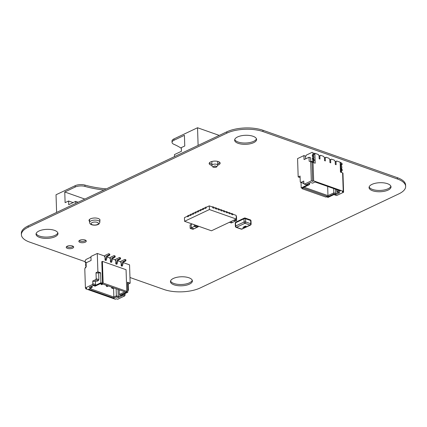 <?xml version="1.0" encoding="UTF-8"?>
<svg xmlns="http://www.w3.org/2000/svg" width="427" height="427" viewBox="0 0 427 427"><rect width="100%" height="100%" fill="white"/><g stroke="black" fill="none" stroke-linecap="round" stroke-linejoin="round"><path stroke-width="0.64" d="M129.968 277.497L164.059 289.522A25.625 10.547 178.1 0 0 200.258 287.931L398.855 193.869A25.625 10.547 178.1 0 0 405.65 186.38A25.625 10.547 178.1 0 0 397.414 178.998L262.984 131.575A25.625 10.547 178.1 0 0 226.785 133.171L28.187 227.233A25.625 10.547 178.1 0 0 21.393 234.722A25.625 10.547 178.1 0 0 29.628 242.098L85.133 261.682M405.65 186.38L405.607 185.067A25.625 10.547 178.1 0 0 397.372 177.685L262.941 130.262A25.625 10.547 178.1 0 0 226.742 131.852L28.145 225.915A25.625 10.547 178.1 0 0 21.35 233.409L21.393 234.722M72.478 245.984A3.72 1.532 -1.9 0 1 73.674 247.052A3.72 1.532 -1.9 0 1 70.007 248.706A3.72 1.532 -1.9 0 1 66.238 247.297A3.72 1.532 -1.9 0 1 68.443 245.819A3.72 1.532 -1.9 0 1 72.478 245.984M73.289 246.406A3.72 1.532 -1.9 0 1 69.964 247.393A3.72 1.532 -1.9 0 1 66.575 246.63M54.453 230.345A10.985 4.521 -1.9 0 1 57.987 233.505A10.985 4.521 -1.9 0 1 47.157 238.389A10.985 4.521 -1.9 0 1 36.033 234.236A10.985 4.521 -1.9 0 1 42.54 229.865A10.985 4.521 -1.9 0 1 54.453 230.345M57.848 232.854A10.985 4.521 -1.9 0 1 47.114 237.076A10.985 4.521 -1.9 0 1 36.124 233.574M188.883 277.763A10.985 4.521 -1.9 0 1 192.412 280.929A10.985 4.521 -1.9 0 1 181.587 285.807A10.985 4.521 -1.9 0 1 170.458 281.655A10.985 4.521 -1.9 0 1 176.965 277.288A10.985 4.521 -1.9 0 1 188.883 277.763M192.273 280.277A10.985 4.521 -1.9 0 1 181.544 284.494A10.985 4.521 -1.9 0 1 170.554 280.998M85.085 240.006A3.72 1.532 -1.9 0 1 86.281 241.079A3.72 1.532 -1.9 0 1 82.614 242.733A3.72 1.532 -1.9 0 1 78.846 241.324A3.72 1.532 -1.9 0 1 81.05 239.846A3.72 1.532 -1.9 0 1 85.085 240.006M85.902 240.433A3.72 1.532 -1.9 0 1 82.571 241.42A3.72 1.532 -1.9 0 1 79.187 240.657M89.585 221.399A5.492 2.258 -1.9 0 1 89.013 220.444A5.492 2.258 -1.9 0 1 92.269 218.261A5.492 2.258 -1.9 0 1 98.226 218.501A5.492 2.258 -1.9 0 1 99.993 220.081A5.492 2.258 -1.9 0 1 99.817 220.684M89.542 220.086A5.492 2.258 -1.9 0 1 89.232 219.782M253.056 136.282A10.985 4.521 -1.9 0 1 256.584 139.442A10.985 4.521 -1.9 0 1 245.755 144.326A10.985 4.521 -1.9 0 1 234.631 140.173A10.985 4.521 -1.9 0 1 241.138 135.802A10.985 4.521 -1.9 0 1 253.056 136.282M256.446 138.791A10.985 4.521 -1.9 0 1 245.712 143.013A10.985 4.521 -1.9 0 1 234.727 139.512M217.332 161.305A2.93 1.206 -1.9 0 1 217.706 161.87L217.818 165.206A2.93 1.206 178.1 0 0 215.939 164.149A2.93 1.206 178.1 0 0 212.742 164.544A2.93 1.206 178.1 0 0 211.963 165.404A5.492 2.258 -1.9 0 1 209.166 163.536A5.492 2.258 -1.9 0 1 212.422 161.353A5.492 2.258 -1.9 0 1 218.378 161.593A5.492 2.258 -1.9 0 1 220.145 163.173A5.492 2.258 -1.9 0 1 217.818 165.116M219.884 162.522A5.492 2.258 -1.9 0 1 217.77 163.803M211.92 164.085A5.492 2.258 -1.9 0 1 209.385 162.874M387.481 183.701A10.985 4.521 -1.9 0 1 391.015 186.866A10.985 4.521 -1.9 0 1 380.185 191.744A10.985 4.521 -1.9 0 1 369.056 187.592A10.985 4.521 -1.9 0 1 375.563 183.22A10.985 4.521 -1.9 0 1 387.481 183.701M390.876 186.215A10.985 4.521 -1.9 0 1 380.142 190.431A10.985 4.521 -1.9 0 1 369.152 186.935M85.368 267.926L85.32 267.233L86.057 266.715L86.019 265.562L85.571 265.434L86.003 265.498M85.891 265.455L86.057 266.715L85.32 267.233L85.341 267.9L85.32 267.233L86.057 266.715L86.019 265.562L85.571 265.434L85.891 262.146M85.923 262.669L85.154 262.397L85.779 262.103L85.154 262.397L85.923 262.669L85.154 262.397L85.112 261.062L85.944 259.488L90.951 257.113L85.944 259.488L85.112 261.062L85.944 259.488L90.951 257.113M95.408 280.865L95.531 284.628L95.408 280.865L95.531 284.628L95.056 285.53L100.916 282.754L102.528 283.32L103.126 283.037L102.405 261.361L101.807 261.644L102.528 283.32L103.126 283.037L102.405 261.361L101.807 261.644L102.528 283.32L103.126 283.037L102.405 261.361L101.807 261.644L102.528 283.32L100.916 282.754L100.585 272.746L97.895 271.802L97.287 253.457L104.14 255.874L104.983 257.161L105.079 260.16L105.885 260.449L106.286 260.256L107.332 256.376L109.403 255.394A0.657 0.411 -70.6 0 0 109.83 254.583L109.824 254.449A0.657 0.411 -70.6 0 0 109.595 254.038L108.789 253.755A0.657 0.411 -70.6 0 0 108.549 253.777L104.925 255.495L105.079 260.16L106.286 260.256L107.332 256.376L109.403 255.394A0.657 0.411 -70.6 0 0 109.83 254.583L109.824 254.449A0.657 0.411 -70.6 0 0 109.355 254.06A0.657 0.411 -70.6 0 1 109.824 254.449L109.018 254.166A0.657 0.411 -70.6 0 0 108.789 253.755M105.079 260.16L105.885 260.449L105.079 260.16L105.48 259.974L106.526 256.093L107.332 256.376L109.403 255.394A0.657 0.411 -70.6 0 0 109.83 254.583L109.018 254.166A0.657 0.411 -70.6 0 0 108.549 253.777L104.925 255.495L105.079 260.16L105.48 259.974L106.526 256.093L108.597 255.111A0.657 0.411 -70.6 0 0 109.024 254.3L109.018 254.166A0.657 0.411 -70.6 0 0 108.549 253.777L104.925 255.495L104.983 257.161L104.14 255.874L104.983 257.161M107.177 256.947L109.52 257.775L107.177 256.947L109.52 257.775L110.358 259.056L110.46 262.061L111.266 262.343L111.66 262.157L112.707 258.271L114.778 257.294A0.657 0.411 -70.6 0 0 115.205 256.483L115.199 256.349A0.657 0.411 -70.6 0 0 114.975 255.938L114.169 255.656A0.657 0.411 -70.6 0 0 113.929 255.672L110.305 257.39L110.46 262.061L111.66 262.157L112.707 258.271L114.778 257.294A0.657 0.411 -70.6 0 0 115.205 256.483L115.199 256.349A0.657 0.411 -70.6 0 0 114.735 255.96A0.657 0.411 -70.6 0 1 115.199 256.349L114.393 256.061A0.657 0.411 -70.6 0 0 114.169 255.656M110.46 262.061L111.266 262.343L110.46 262.061L110.855 261.874L111.901 257.988L112.707 258.271L114.778 257.294A0.657 0.411 -70.6 0 0 115.205 256.483L114.393 256.061A0.657 0.411 -70.6 0 0 113.929 255.672L110.305 257.39L110.46 262.061L110.855 261.874L111.901 257.988L113.972 257.006A0.657 0.411 -70.6 0 0 114.399 256.195L114.393 256.061A0.657 0.411 -70.6 0 0 113.929 255.672L110.305 257.39L110.358 259.056L109.52 257.775L110.358 259.056M112.557 258.842L114.895 259.669L112.557 258.842L114.895 259.669L115.733 260.956L115.834 263.955L116.64 264.244L117.041 264.051L118.087 260.171L120.158 259.189A0.657 0.411 -70.6 0 0 120.585 258.378L120.579 258.244A0.657 0.411 -70.6 0 0 120.35 257.833L119.544 257.55A0.657 0.411 -70.6 0 0 119.304 257.572L115.68 259.285L115.834 263.955L117.041 264.051L118.087 260.171L120.158 259.189A0.657 0.411 -70.6 0 0 120.585 258.378L120.579 258.244A0.657 0.411 -70.6 0 0 120.11 257.855A0.657 0.411 -70.6 0 1 120.579 258.244L119.773 257.961A0.657 0.411 -70.6 0 0 119.544 257.55M115.834 263.955L116.64 264.244L115.834 263.955L116.235 263.769L117.281 259.883L118.087 260.171L120.158 259.189A0.657 0.411 -70.6 0 0 120.585 258.378L119.773 257.961A0.657 0.411 -70.6 0 0 119.304 257.572L115.68 259.285L115.733 260.956L115.834 263.955L116.235 263.769L117.281 259.883L119.346 258.906A0.657 0.411 -70.6 0 0 119.773 258.095L119.773 257.961A0.657 0.411 -70.6 0 0 119.304 257.572L115.68 259.285L115.733 260.956L114.895 259.669L115.733 260.956M117.932 260.742L120.275 261.57L117.932 260.742L120.275 261.57L121.113 262.851L121.215 265.856L122.021 266.138L122.416 265.952L123.462 262.066L125.533 261.084A0.657 0.411 -70.6 0 0 125.96 260.273L125.954 260.139A0.657 0.411 -70.6 0 0 125.725 259.733L124.919 259.445A0.657 0.411 -70.6 0 0 124.684 259.467L121.06 261.185L121.215 265.856L122.416 265.952L123.462 262.066L125.533 261.084A0.657 0.411 -70.6 0 0 125.96 260.273L125.954 260.139A0.657 0.411 -70.6 0 0 125.49 259.755A0.657 0.411 -70.6 0 1 125.954 260.139L125.148 259.856A0.657 0.411 -70.6 0 0 124.919 259.445M121.215 265.856L122.021 266.138L121.215 265.856L121.61 265.663L122.656 261.783L123.462 262.066L125.533 261.084A0.657 0.411 -70.6 0 0 125.96 260.273L125.148 259.856A0.657 0.411 -70.6 0 0 124.684 259.467L121.06 261.185L121.215 265.856L121.61 265.663L122.656 261.783L124.727 260.801A0.657 0.411 -70.6 0 0 125.154 259.99L125.148 259.856A0.657 0.411 -70.6 0 0 124.684 259.467L121.06 261.185L121.113 262.851L120.275 261.57L121.113 262.851M85.742 287.985L85.768 288.817L85.742 287.985L85.768 288.817L115.343 299.247L116.336 298.777L117.681 299.252L124.631 295.959L121.941 295.014L127.801 292.239L126.189 291.668L126.782 291.385L126.061 269.709L102.405 261.361L126.061 269.709L126.782 291.385L126.061 269.709L102.405 261.361M98.658 272.581L98.893 279.642L98.658 272.581L98.893 279.642L96.208 278.698L96.006 272.693L97.351 273.168L98.616 272.57L99.961 273.04L98.616 272.57L97.351 273.168L96.006 272.693L97.895 271.802L96.006 272.693L97.895 271.802L100.585 272.746L99.961 273.04L100.585 272.746L97.895 271.802L97.287 253.457L90.93 256.467L91.063 260.47L86.099 262.824L86.233 266.822L84.781 268.684L85.416 287.873L92.365 284.579L95.056 285.53L100.916 282.754L100.585 272.746L99.961 273.04L98.616 272.57L97.351 273.168L96.006 272.693L96.208 278.698L95.733 279.6L92.755 281.009L92.84 283.677L92.365 284.579L95.056 285.53L92.365 284.579L85.416 287.873L84.781 268.684L86.233 266.822L84.781 268.684L85.416 287.873L92.365 284.579L92.84 283.677L92.365 284.579M125.052 293.536L125.106 295.057L123.238 294.4L125.106 295.057L125.052 293.536L125.106 295.057L124.631 295.959L121.941 295.014L127.801 292.239L127.47 282.231L130.155 283.181L127.47 282.231L127.801 292.239L126.189 291.668L127.801 292.239L127.47 282.231L130.155 283.181L129.546 264.841L123.307 262.637L129.546 264.841L130.155 283.181L128.271 284.072L128.468 290.077L127.764 291.091M96.006 272.693L96.208 278.698L98.893 279.642L98.418 280.544L98.893 279.642L98.418 280.544L96.929 281.254L95.589 280.779L94.095 281.484L92.755 281.009L92.84 283.677L95.531 284.628L95.056 285.53L100.916 282.754L102.528 283.32M98.893 279.642L96.208 278.698L95.733 279.6L98.418 280.544L96.929 281.254L98.418 280.544L95.733 279.6L92.755 281.009L92.84 283.677L95.531 284.628L92.84 283.677M92.115 286.031L92.157 287.334L90.556 286.768L92.157 287.334L92.115 286.031L92.157 287.334L91.143 288.044L89.264 287.382L93.235 285.503L95.12 286.165L100.975 283.389L126.248 292.303L120.393 295.078L122.271 295.746L118.3 297.624L116.416 296.962L113.934 298.137L88.661 289.223L91.143 288.044L89.264 287.382L93.235 285.503L95.12 286.165L100.975 283.389L126.248 292.303L120.393 295.078L122.271 295.746L118.3 297.624L116.416 296.962L113.934 298.137L113.87 297.048L116.352 295.868L118.236 296.535L120.916 295.265M103.126 283.037L126.782 291.385L126.189 291.668L126.782 291.385L103.126 283.037L126.782 291.385M85.768 288.817L86.761 288.348L85.768 288.817L115.343 299.247L85.768 288.817L86.761 288.348L85.416 287.873M127.502 283.325L128.191 283L127.502 283.325L128.191 283L127.486 282.749M130.155 283.181L128.271 284.072L127.518 283.811L128.271 284.072L128.468 290.077L127.753 290.894L128.468 290.077L127.721 289.81L128.468 290.077L128.271 284.072L130.155 283.181L129.546 264.841L123.307 262.637M113.566 287.889L113.87 297.048L89.958 288.609L113.87 297.048L113.566 287.889L113.87 297.048L116.352 295.868L118.236 296.535L118.001 289.394L118.3 297.624L118.001 289.394M116.117 288.732L116.352 295.868L118.236 296.535L118.3 297.624L116.416 296.962L116.117 288.732L116.416 296.962L116.352 295.868L113.87 297.048L113.934 298.137L88.661 289.223L91.143 288.044L89.264 287.382L93.235 285.503L95.12 286.165L100.975 283.389L126.248 292.303L120.393 295.078L119.336 294.459L124.892 291.828M119.181 289.81L119.336 294.459L119.181 289.81L119.336 294.459L120.393 295.078L119.336 294.459M113.593 287.841L111.997 288.332L112.413 288.481L113.593 287.841L111.997 288.332L112.413 288.481L113.539 287.942L111.997 288.332L111.58 287.131L111.596 287.681L112.258 287.371L111.596 287.681L111.58 287.131M108.218 285.946L106.622 286.437L108.218 285.946L106.622 286.437L108.164 286.047L106.622 286.437L106.2 285.236L106.222 285.786L106.878 285.471L106.222 285.786L106.2 285.236M102.838 284.046L101.242 284.537L101.658 284.686L102.838 284.046L101.242 284.537L101.658 284.686L102.784 284.152L101.242 284.537L100.831 283.459L100.841 283.886L101.503 283.576L100.841 283.886L100.831 283.459M310.877 161.753L312.756 160.867L310.877 161.753L312.756 160.867L313.231 159.965L313.21 159.298L312.457 159.484L312.537 158.107L313.802 158.396L313.498 158.711L313.92 158.171L313.808 156.522L313.92 158.171L313.872 156.64L312.777 156.191M311.956 162.137L313.834 161.246L312.756 160.867L313.834 161.246L311.956 162.137L313.834 161.246L312.756 160.867L313.21 159.298L312.457 159.484L312.42 158.332L312.847 157.793L312.794 156.261L313.872 156.64M312.756 160.867L313.21 159.298L312.457 159.484L312.42 158.332L312.724 158.017L313.802 158.396L312.724 158.017L312.794 156.261L312.351 156.133L312.308 154.98L314.123 154.841L313.05 154.462L312.431 154.755L313.05 154.462L313.007 153.128L313.05 154.462L314.123 154.841L313.05 154.462L312.308 154.98L312.847 157.793L313.92 158.171L313.615 158.486L312.537 158.107L313.615 158.486L313.519 159.404L313.487 158.444L313.519 159.404L313.498 158.711L312.42 158.332L313.498 158.711L313.519 159.404L313.487 158.444M313.375 155.092L313.418 156.389L313.503 155.134L313.418 156.389L313.375 155.092L313.418 156.389L313.386 155.359L312.308 154.98L313.386 155.359L314.123 154.841L314.08 153.506L312.1 152.37L314.08 153.506L312.1 152.37L314.08 153.506L314.123 154.841L314.08 153.506L312.1 152.37L306.389 155.076L312.1 152.37L314.08 153.506M305.631 158.844L305.556 156.656L306.389 155.076L305.556 156.656L305.631 158.844L305.556 156.656L306.389 155.076L312.1 152.37M313.231 159.965L314.309 160.344L313.231 159.965L314.309 160.344L313.834 161.246L314.283 159.677L313.21 159.298L314.283 159.677L314.309 160.344L314.283 159.677L313.21 159.298M341.483 169.268L341.76 168.259L340.687 167.88L340.383 168.195L340.805 167.656L340.388 164.619L340.805 167.656L340.757 166.124L341.83 166.503L340.308 165.996L340.271 164.843L341.349 165.222L340.271 164.843L341.013 164.326L340.965 162.991L340.154 162.313M340.623 169.418L340.383 168.195L341.456 168.574L341.883 168.035L341.83 166.503L340.757 166.124M340.741 166.055L341.83 166.503L341.883 168.035L340.805 167.656L340.5 167.971L341.579 168.35L340.5 167.971L340.42 169.348L341.173 169.161L340.42 169.348L341.173 169.161L341.194 169.829L341.173 169.161L342.246 169.54L341.173 169.161L342.246 169.54L342.267 170.208L341.194 169.829L341.173 169.161M342.086 164.705L342.043 163.37L340.965 162.991L341.013 164.326L340.388 164.619L341.349 165.222L340.388 164.619L341.013 164.326L342.086 164.705L341.467 164.998L342.086 164.705L342.043 163.37L342.086 164.705L341.013 164.326L342.086 164.705L341.349 165.222L341.381 166.252L341.349 165.222L340.271 164.843M342.043 163.37L340.148 162.265M340.5 171.723L341.792 171.11L340.5 171.723L341.792 171.11L340.468 170.848L341.194 169.829L340.719 170.731L341.194 169.829L342.267 170.208L341.194 169.829M341.792 171.11L342.246 169.54L341.792 171.11L340.719 170.731L341.792 171.11L342.267 170.208M331.405 159.122L330.631 159.842L329.825 159.554L330.631 159.842L331.405 159.122L334.362 160.168L335.2 161.454L335.302 164.454L336.108 164.737L335.302 164.454L336.108 164.737L335.302 164.454L335.2 161.454L335.302 164.454L335.2 161.454L336.006 161.737L335.2 161.454L334.362 160.168L331.405 159.122L330.631 159.842L330.733 162.842L330.631 159.842L330.733 162.842L329.927 162.559L329.825 159.554L329.927 162.559L330.733 162.842L330.631 159.842L330.733 162.842L330.631 159.842L329.825 159.554L328.987 158.268L326.031 157.227L325.257 157.942L325.353 160.942L325.257 157.942L325.353 160.942L324.547 160.659L324.451 157.659L324.547 160.659L325.353 160.942L325.257 157.942L325.353 160.942L325.257 157.942L324.451 157.659L323.607 156.373L320.65 155.332L319.876 156.047L319.978 159.047L319.876 156.047L319.978 159.047L319.172 158.764L319.07 155.759L319.172 158.764L319.978 159.047L319.876 156.047L319.978 159.047L319.876 156.047L319.07 155.759L318.232 154.478L314.87 153.293L315.201 163.221L313.05 162.463L313.658 180.877L343.233 191.312L342.625 172.892L343.233 191.312L342.625 172.892L340.474 172.134L340.143 162.207L340.474 172.134L342.625 172.892L340.474 172.134L340.143 162.207L336.78 161.022L336.006 161.737L336.108 164.737L336.006 161.737L336.108 164.737L336.006 161.737L336.108 164.737L336.006 161.737L335.2 161.454L335.302 164.454L336.108 164.737L335.302 164.454L335.2 161.454L334.362 160.168L331.405 159.122L330.21 159.693M340.143 162.207L340.207 162.842L340.143 162.207L336.78 161.022L336.006 161.737L336.78 161.022L340.143 162.207L340.511 172.15M336.78 161.022L335.585 161.587M326.031 157.227L325.257 157.942L324.451 157.659L325.257 157.942L326.031 157.227L328.987 158.268L329.825 159.554L329.927 162.559L330.733 162.842L329.927 162.559L330.733 162.842L329.927 162.559L329.825 159.554L329.927 162.559L329.825 159.554L328.987 158.268L326.031 157.227L324.83 157.793M320.65 155.332L319.876 156.047L319.07 155.759L319.876 156.047L320.65 155.332L323.607 156.373L324.451 157.659L324.547 160.659L325.353 160.942L324.547 160.659L325.353 160.942L324.547 160.659L324.451 157.659L324.547 160.659L324.451 157.659L323.607 156.373L320.65 155.332L319.455 155.898M343.233 191.312L342.24 191.782L343.233 191.312L313.658 180.877L312.665 181.347L312.03 162.164L313.05 162.463L313.658 180.877L343.233 191.312L342.24 191.782L343.586 192.257L336.636 195.55L333.946 194.6L328.085 197.375L326.474 196.804L325.876 197.087L326.474 196.804L328.085 197.375L333.946 194.6L336.636 195.55L343.586 192.257L342.95 173.068L342.625 172.956L342.95 173.068L343.586 192.257L336.636 195.55L333.946 194.6L328.085 197.375L326.474 196.804L325.876 197.087L302.22 188.739L302.204 188.243M302.22 188.739L325.876 197.087L302.22 188.739L302.812 188.462L301.2 187.891L301.024 182.564L301.2 187.891L307.061 185.115L304.371 184.165L311.32 180.877L310.685 161.689L309.159 161.235L312.03 162.164L310.685 161.689L311.32 180.877L304.371 184.165L303.853 183.733L307.061 185.115L301.2 187.891L302.812 188.462L302.22 188.739L302.812 188.462L301.2 187.891L301.024 182.564M300.122 177.621L298.179 176.938L300.122 177.621L298.179 176.938L297.571 158.593L303.928 155.583L304.061 159.586L309.025 157.237L309.159 161.235L310.685 161.689L311.32 180.877L304.371 184.165L303.853 183.733L303.762 181.069L303.853 183.733L303.762 181.069L300.784 182.478L303.762 181.069L300.784 182.478L300.266 182.046L303.474 183.429L303.837 183.252L303.474 183.429L300.266 182.046L300.069 176.041L300.266 182.046L300.069 176.041L298.179 176.938L297.571 158.593L303.928 155.583L304.061 159.586L309.025 157.237L309.159 161.235L309.025 157.237L310.637 157.803L309.025 157.237L310.637 157.803L310.771 161.716M327.658 186.434L327.963 195.646L327.658 186.434L327.963 195.646L304.045 187.207L327.963 195.646L328.027 196.735L302.754 187.821L308.614 185.046L306.73 184.384L310.701 182.5L312.585 183.167L315.067 181.987L340.34 190.906L337.858 192.081L339.737 192.742L335.766 194.627L333.882 193.965L328.027 196.735L302.754 187.821L308.614 185.046L306.73 184.384L310.701 182.5L312.585 183.167L315.067 181.987L340.34 190.906L337.858 192.081L339.737 192.742L335.766 194.627L333.882 193.965L328.027 196.735L302.754 187.821L308.614 185.046L309.623 184.336L309.58 183.034L309.623 184.336L308.022 183.77L309.623 184.336L309.58 183.034M313.872 153.336L314.87 153.293L318.232 154.478L319.07 155.759L319.172 158.764L319.978 159.047L319.172 158.764L319.978 159.047L319.172 158.764L319.07 155.759L319.172 158.764L319.07 155.759L318.232 154.478L314.87 153.293L313.872 153.336L314.87 153.293L315.201 163.221L313.05 162.463L313.658 180.877L312.665 181.347L311.32 180.877M298.179 176.938L300.069 176.041L298.179 176.938L297.571 158.593L303.928 155.583L305.775 156.239L303.928 155.583L304.061 159.586L309.025 157.237M341.376 171.307L341.419 172.471M313.626 162.666L313.583 161.363M304.045 187.207L327.963 195.646L333.823 192.871L335.702 193.532L338.381 192.267L335.702 193.532L335.766 194.627L333.882 193.965L328.027 196.735L327.963 195.646L333.823 192.871L333.882 193.965L333.823 192.871L335.702 193.532L335.766 194.627L335.702 193.532L338.381 192.267M333.679 188.558L333.882 193.965M336.738 189.636L336.802 191.461L336.738 189.636L336.802 191.461L338.979 190.426L336.802 191.461L339.737 192.742L335.766 194.627M335.558 189.22L335.702 193.532L335.558 189.22L335.702 193.532L333.823 192.871L327.963 195.646L328.027 196.735M106.323 188.889A65.897 27.12 -1.9 0 1 84.925 185.083L84.968 186.412A7.323 3.016 178.1 0 0 75.189 187.047L64.76 191.985L65.112 202.66L68.592 201.01L68.71 204.682L75.664 201.389L78.109 202.254M64.76 191.985L84.834 199.067M174.531 156.586L174.467 154.59L181.416 151.297L181.294 147.63L184.768 145.986L184.416 135.311L173.992 140.253A7.323 3.016 178.1 0 0 172.049 142.394A7.323 3.016 178.1 0 0 173.89 144.299A65.897 27.12 178.1 0 1 181.315 148.297M84.968 186.412A65.897 27.12 178.1 0 0 104.001 189.988M68.592 201.01L73.097 202.601M172.049 142.394L172.006 141.059A7.323 3.016 -1.9 0 1 173.944 138.919L197.53 127.748L198.117 145.415M56.615 212.432L56.028 194.765L75.141 185.713A7.323 3.016 -1.9 0 1 84.925 185.083M75.728 203.38L75.664 201.389M217.818 165.206L216.596 167.005C215.587 167.427 211.957 167.859 211.963 165.404L211.856 162.068A2.93 1.206 -1.9 0 1 212.347 161.369M197.53 127.748L219.243 135.407M198.203 226.822L195.47 225.856L194.333 226.395L197.066 227.356L198.203 226.822L198.176 226.107M195.47 225.856L195.443 225.141M192.161 223.983L191.195 224.442L191.307 227.826L194.333 226.395L194.28 224.73L194.333 226.395L197.066 227.356L194.039 228.792L191.307 227.826L191.195 224.442L190.058 224.976L190.175 228.365L192.903 229.331L194.039 228.792L191.307 227.826L190.175 228.365M242.904 227.329L243.844 227.052L243.283 227.394L244.116 227.159L244.692 227.474L244.084 227.772L244.367 227.479L244.089 227.329L242.904 227.329L243.849 227.068M244.447 226.556L245.429 227.137L244.319 227.095L244.03 226.646L244.447 226.556L245.429 227.148M244.319 227.095L244.03 226.646L244.447 226.572M245.023 226.534L245.007 226.177L245.023 226.518L245.013 226.193L245.845 226.134L246.411 226.673L245.023 226.534L245.007 226.177L245.952 226.374M245.952 226.385L246.411 226.684M246.256 226.47L245.856 226.652L246.256 226.454M245.861 226.491L246.251 226.614M245.685 226.225L245.167 226.251L245.685 226.214M245.167 226.251L245.706 226.422M244.975 226.785L244.191 226.716L245.269 227.095L244.975 226.785M245.269 227.095L244.191 226.7L244.484 227.004M243.908 227.708L244.383 227.484M243.283 227.41L244.116 227.159L244.692 227.484M236.19 216.361L236.494 216.462L236.627 220.465L235.49 221.005L233.553 220.321L235.49 221.005L232.464 222.44L230.527 221.757L232.464 222.44L231.327 222.974L229.395 222.291M236.627 220.465L234.69 219.782M212.678 206.748L213.911 207.186L213.948 208.2L212.71 207.762L212.678 206.748L212.278 206.94M215.363 207.698L216.601 208.136L216.633 209.15L215.4 208.712L215.363 207.698L214.968 207.885M218.053 208.648L219.291 209.081L219.323 210.095L218.085 209.662L218.053 208.648L217.653 208.835M220.743 209.593L221.976 210.031L222.013 211.045L220.775 210.607L220.743 209.593L220.343 209.785M188.729 215.267L187.586 215.811L187.624 216.825L188.766 216.281L188.729 215.267L189.14 215.411M191.211 214.092L190.074 214.632L190.106 215.646L191.248 215.107L191.211 214.092L191.622 214.237M193.698 212.918L192.556 213.457L192.588 214.471L193.73 213.932L193.698 212.918L194.104 213.062M196.18 211.744L195.038 212.283L195.07 213.297L196.212 212.753L196.18 211.744L196.585 211.888M198.662 210.564L197.52 211.109L197.552 212.123L198.694 211.578L198.662 210.564L199.073 210.708M201.144 209.39L200.001 209.929L200.033 210.943L201.176 210.404L201.144 209.39L201.555 209.534M203.626 208.216L202.483 208.755L202.515 209.769L203.658 209.23L203.626 208.216L204.037 208.36M206.108 207.036L204.965 207.581L204.997 208.595L206.14 208.05L206.108 207.036L206.519 207.18M223.428 210.543L224.666 210.981L224.698 211.995L223.465 211.557L223.428 210.543L223.033 210.73M226.118 211.493L227.356 211.925L227.388 212.94L226.15 212.507L226.118 211.493L225.718 211.68M228.808 212.438L230.041 212.876L230.078 213.89L228.84 213.452L228.808 212.438L228.408 212.63M231.493 213.388L232.731 213.826L232.768 214.84L231.53 214.402L231.493 213.388L231.098 213.58M184.571 221.303L211.456 230.788L236.28 219.03L209.395 209.545L209.273 205.878L206.118 207.373L206.14 208.05L204.997 208.595L204.976 207.912L203.636 208.547L203.658 209.23L202.515 209.769L202.494 209.086L201.154 209.721L201.176 210.404L200.033 210.943L200.012 210.265L198.672 210.901L198.694 211.578L197.552 212.123L197.53 211.44L196.19 212.075L196.212 212.753L195.07 213.297L195.048 212.614L193.709 213.249L193.73 213.932L192.588 214.471L192.566 213.794L191.227 214.429L191.248 215.107L190.106 215.646L190.084 214.968L188.739 215.603L188.766 216.281L187.624 216.825L187.602 216.142L184.448 217.637L184.571 221.303L209.395 209.545M236.28 219.03L236.158 215.363L232.742 214.157L232.768 214.84L231.53 214.402L231.509 213.724L230.057 213.212L230.078 213.89L228.84 213.452L228.819 212.774L227.367 212.262L227.388 212.94L226.15 212.507L226.129 211.824L224.677 211.312L224.698 211.995L223.465 211.557L223.438 210.879L221.987 210.367L222.013 211.045L220.775 210.607L220.754 209.929L219.302 209.417L219.323 210.095L218.085 209.662L218.064 208.979L216.612 208.467L216.633 209.15L215.4 208.712L215.373 208.029L213.922 207.517L213.948 208.2L212.71 207.762L212.689 207.084L209.273 205.878M85.154 262.397L85.112 261.062L85.154 262.397L85.779 262.103M106.286 260.256L105.48 259.974L106.286 260.256L105.885 260.449L106.286 260.256L107.332 256.376L106.526 256.093L108.597 255.111L109.403 255.394L108.597 255.111A0.657 0.411 -70.6 0 0 109.024 254.3L109.824 254.449M105.48 259.974L106.526 256.093L107.332 256.376M106.526 256.093L108.597 255.111A0.657 0.411 -70.6 0 0 109.024 254.3L109.018 254.166M111.66 262.157L110.855 261.874L111.66 262.157L111.266 262.343L111.66 262.157L112.707 258.271L111.901 257.988L113.972 257.006L114.778 257.294L113.972 257.006A0.657 0.411 -70.6 0 0 114.399 256.195L115.199 256.349M110.855 261.874L111.901 257.988L112.707 258.271M111.901 257.988L113.972 257.006A0.657 0.411 -70.6 0 0 114.399 256.195L114.393 256.061M117.041 264.051L116.235 263.769L117.041 264.051L116.64 264.244L117.041 264.051L118.087 260.171L117.281 259.883L119.346 258.906L120.158 259.189L119.346 258.906A0.657 0.411 -70.6 0 0 119.773 258.095L120.579 258.244M116.235 263.769L117.281 259.883L118.087 260.171M117.281 259.883L119.346 258.906A0.657 0.411 -70.6 0 0 119.773 258.095L119.773 257.961M122.416 265.952L121.61 265.663L122.416 265.952L122.021 266.138L122.416 265.952L123.462 262.066L122.656 261.783L124.727 260.801L125.533 261.084L124.727 260.801A0.657 0.411 -70.6 0 0 125.154 259.99L125.954 260.139M121.61 265.663L122.656 261.783L123.462 262.066M122.656 261.783L124.727 260.801A0.657 0.411 -70.6 0 0 125.154 259.99L125.148 259.856M97.287 253.457L90.93 256.467L91.063 260.47L86.099 262.824L86.233 266.822L86.099 262.824L91.063 260.47L90.93 256.467L97.287 253.457L104.14 255.874L97.287 253.457L97.895 271.802M92.755 281.009L94.095 281.484L95.589 280.779L96.929 281.254L95.589 280.779L94.095 281.484L92.755 281.009L95.733 279.6L96.208 278.698M116.336 298.777L117.681 299.252L124.631 295.959L117.681 299.252L116.336 298.777L115.343 299.247L116.336 298.777M125.106 295.057L124.631 295.959L125.106 295.057L123.238 294.4M124.631 295.959L121.941 295.014L127.801 292.239M98.418 280.544L95.733 279.6M100.585 272.746L100.916 282.754M95.531 284.628L95.056 285.53M127.518 283.811L128.271 284.072M127.721 289.81L128.468 290.077M120.393 295.078L122.271 295.746L118.3 297.624M116.416 296.962L113.934 298.137L113.87 297.048L89.958 288.609M113.934 298.137L88.661 289.223L91.143 288.044M90.556 286.768L92.157 287.334M111.997 288.332L111.596 287.681L112.413 288.481L113.539 287.942M111.596 287.681L112.258 287.371M106.622 286.437L106.222 285.786L107.033 286.581L108.164 286.047M106.222 285.786L106.878 285.471M101.242 284.537L100.841 283.886L101.658 284.686L102.784 284.152M100.841 283.886L101.503 283.576M312.724 158.017L313.802 158.396M314.123 154.841L313.503 155.134L312.431 154.755L312.351 156.133L312.794 156.261M313.05 154.462L313.007 153.128M313.834 161.246L314.309 160.344M340.42 169.348L340.383 168.195L341.456 168.574L341.883 168.035L340.687 167.88L341.883 168.035L341.83 166.503M341.381 166.252L341.349 165.222M341.013 164.326L340.965 162.991M343.586 192.257L342.24 191.782L343.586 192.257L342.95 173.068L342.625 172.956M313.658 180.877L312.665 181.347L312.03 162.164L315.201 163.221L314.87 153.293M304.371 184.165L307.061 185.115L301.2 187.891M305.775 156.239L303.928 155.583M303.837 183.252L300.784 182.478M312.665 181.347L312.03 162.164L310.685 161.689M312.03 162.164L313.05 162.463M308.614 185.046L309.623 184.336L308.614 185.046L306.73 184.384L310.701 182.5L312.585 183.167L315.067 181.987L340.34 190.906L337.858 192.081L336.802 191.461L338.979 190.426M308.022 183.77L309.623 184.336M336.802 191.461L337.858 192.081M397.414 178.998L397.372 177.685M262.984 131.575L262.941 130.262M226.785 133.171L226.742 131.852M28.187 227.233L28.145 225.915M85.704 265.546L86.019 265.658M108.597 255.111L109.403 255.394M109.024 254.3L109.83 254.583M113.972 257.006L114.778 257.294M114.399 256.195L115.205 256.483M119.346 258.906L120.158 259.189M119.773 258.095L120.585 258.378M124.727 260.801L125.533 261.084M125.154 259.99L125.96 260.273M312.537 158.107L313.615 158.486M312.847 157.793L313.92 158.171M312.308 154.98L313.386 155.359M312.431 154.755L313.503 155.134M312.42 158.332L313.498 158.711M341.579 168.35L340.5 167.971M341.76 168.259L340.687 167.88M341.883 168.035L340.805 167.656M341.467 164.998L340.388 164.619M341.456 168.574L340.383 168.195M99.865 222.04A5.124 2.108 178.1 0 0 96.571 220.193A5.124 2.108 178.1 0 0 90.978 220.882A5.124 2.108 178.1 0 0 89.617 222.382C89.569 225.643 96.267 225.595 98.055 224.485C98.941 224.271 99.544 223.454 99.865 222.04L99.779 219.489M97.473 224.495A3.662 1.505 178.1 0 0 97.265 222.371A3.662 1.505 178.1 0 0 92.093 222.595A3.662 1.505 178.1 0 0 92.301 224.719A3.662 1.505 178.1 0 0 97.473 224.495M216.014 167.016A1.462 0.603 178.1 0 0 215.929 166.167A1.462 0.603 178.1 0 0 213.863 166.258A1.462 0.603 178.1 0 0 213.943 167.106A1.462 0.603 178.1 0 0 216.014 167.016M173.944 138.919L173.992 140.253M75.141 185.713L75.189 187.047M243.198 224.111L236.494 227.281L241.602 229.085L250.041 225.088A1.1 0.726 64.7 0 0 250.478 225.077L242.04 229.075A1.1 0.726 64.7 0 1 241.602 229.085A1.1 0.689 109.4 0 1 241.202 229.123L236.094 227.319A1.1 0.689 109.4 0 0 236.494 227.281A1.1 0.726 64.7 0 1 235.656 226L244.095 222.003A1.1 0.726 64.7 0 0 244.933 223.284L243.198 224.111M235.885 222.088L244.324 218.09A1.1 1.1 0 0 1 245.162 218.048A1.1 0.689 109.4 0 1 245.541 218.731A1.1 0.454 -1.9 0 0 243.988 218.8L244.095 222.003A1.1 0.454 178.1 0 1 245.648 221.933A1.1 0.689 109.4 0 1 244.933 223.284L250.041 225.088A1.1 0.689 109.4 0 0 250.756 223.732L250.649 220.535L245.541 218.731L245.648 221.933L250.756 223.732A1.1 0.454 -1.9 0 1 251.108 224.052L251.001 220.85A1.1 1.1 0 0 0 250.27 219.852L245.162 218.048A1.1 0.689 109.4 0 0 244.762 218.085A1.1 0.726 64.7 0 0 244.324 218.09A1.1 0.726 64.7 0 0 243.988 218.8L235.549 222.798L235.656 226A1.1 0.454 178.1 0 0 235.362 226.321L235.256 223.118A1.1 0.454 -1.9 0 1 235.549 222.798A1.1 0.726 64.7 0 1 235.885 222.088A1.1 1.1 0 0 0 235.256 223.118M250.27 219.852A1.1 0.689 109.4 0 1 250.649 220.535A1.1 0.454 178.1 0 1 251.001 220.85M85.635 265.551L86.024 265.685M312.729 156.143L313.808 156.522M341.765 166.386L340.693 166.007M89.521 219.451L89.617 222.382M235.362 226.321A1.1 1.1 0 0 0 236.094 227.319M241.202 229.123A1.1 1.1 0 0 0 242.04 229.075M250.478 225.077A1.1 1.1 0 0 0 251.108 224.052"/></g></svg>
